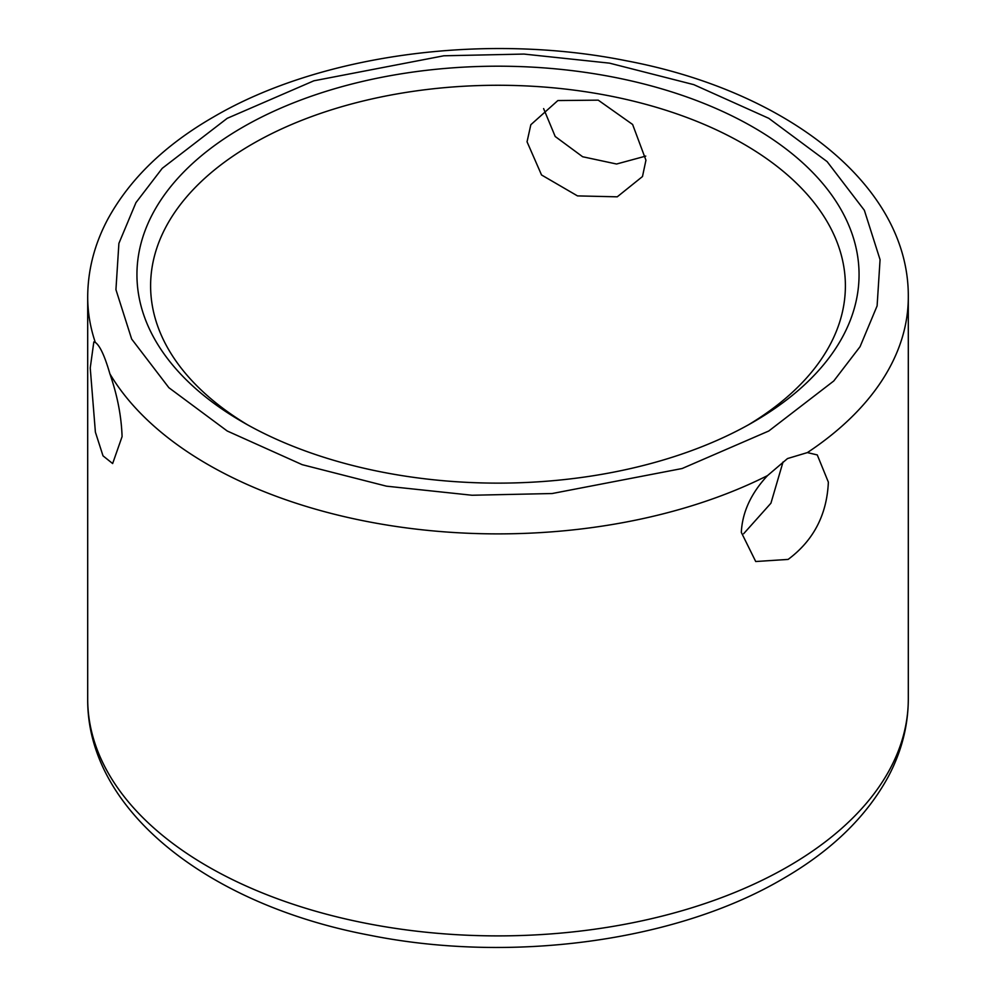 <?xml version="1.0" encoding="UTF-8"?>
<svg xmlns="http://www.w3.org/2000/svg" width="996" height="996" viewBox="0 0 996 996"><rect width="100%" height="100%" fill="white"/><g stroke="black" fill="none" stroke-linecap="round" stroke-linejoin="round"><path stroke-width="1.49" d="M788.122 559.416L755.715 561.52L741.323 532.399C742.294 512.255 751.021 493.331 767.505 475.615L787.512 458.558L807.383 452.595L817.268 454.923L828.361 482.139C826.917 514.745 813.508 540.504 788.122 559.416M543.617 108.614L555.195 136.489L582.635 156.746L616.574 164.016L645.757 156.098M743.639 533.731L770.929 503.204L783.043 461.945M247.618 424.856A347.392 200.57 180 0 1 150.608 285.827A347.392 200.57 180 0 1 252.362 144.009A347.392 200.57 180 0 1 743.639 144.009A347.392 200.57 180 0 1 845.392 285.827A347.392 200.57 180 0 1 748.382 424.856M242.688 422.067A361.062 208.463 0 0 0 753.312 422.067A361.062 208.463 0 0 0 753.312 422.055A361.062 208.463 0 0 0 753.312 127.251A361.062 208.463 0 0 0 242.688 127.251A361.062 208.463 0 0 0 242.688 422.055A361.062 208.463 0 0 0 242.688 422.067M109.909 373.886C117.329 395.213 121.388 416.116 122.085 436.597L112.648 463.551L103.011 455.844L95.392 432.127L90.238 367.96L93.823 341.914L95.317 342.437C99.899 345.537 104.754 356.02 109.909 373.886A410.302 236.886 180 0 0 767.505 475.615M527.046 141.793L541.538 174.972L577.493 195.901L617.246 196.822L642.482 176.541L645.943 160.194L632.622 124.475L598.235 100.148L557.86 100.559L530.831 124.724L527.046 141.793M95.317 342.437A410.302 236.886 180 0 1 87.698 296.995L87.698 699.005A410.302 236.886 0 0 0 340.981 917.864A410.302 236.886 0 0 0 788.122 866.508A410.302 236.886 0 0 0 908.302 699.005C908.19 725.847 901.529 751.706 888.332 776.569C866.371 816.882 831.087 851.032 782.458 879.032C675.848 941.668 510.699 963.655 369.591 935.207C209.06 904.978 86.839 810.781 87.698 699.005M768.788 430.994L682.135 468.518L552.158 493.53L472.029 495.249L386.498 486.173L302.199 464.671L227.213 430.994L168.884 387.705L131.646 339.026L115.934 289.649L118.898 243.385L135.942 202.636L162.224 168.349L227.213 118.325L313.865 80.801L443.843 55.788L523.971 54.07L609.502 63.146L693.801 84.648L768.788 118.325L827.116 161.613L864.354 210.281L880.066 259.67L877.103 305.921L860.058 346.683L833.777 380.97L768.788 430.994M87.698 296.995C87.81 270.153 94.471 244.294 107.668 219.431C129.629 179.118 164.913 144.968 213.542 116.968C320.152 54.332 485.301 32.345 626.409 60.793C786.94 91.022 909.161 185.219 908.302 296.995A410.302 236.886 180 0 1 807.383 452.595M908.302 296.995L908.302 699.005"/></g></svg>
